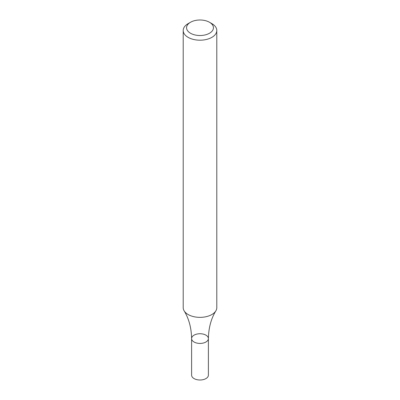 <?xml version="1.0" encoding="UTF-8"?>
<svg xmlns="http://www.w3.org/2000/svg" width="400" height="400" viewBox="0 0 400 400"><rect width="100%" height="100%" fill="white"/><g stroke="black" fill="none" stroke-linecap="round" stroke-linejoin="round"><path stroke-width="0.6" d="M209.5 22.27L211.875 23.645A16.795 9.695 180 0 1 216.795 30.5A16.795 9.695 180 0 1 211.875 37.355A16.795 9.695 180 0 1 193.575 39.46A16.795 9.695 180 0 1 183.205 30.5A16.795 9.695 180 0 1 188.125 23.645L190.5 22.27A13.435 7.755 180 0 1 209.5 22.27A13.435 7.755 180 0 1 209.5 33.24A13.435 7.755 180 0 1 190.5 33.24A13.435 7.755 180 0 1 190.5 22.27M216.795 30.5L216.795 307.665A16.795 9.695 180 0 1 215.855 310.865A16.795 9.695 180 0 1 211.875 314.525A16.795 9.695 180 0 1 184.145 310.865A16.795 9.695 180 0 1 183.205 307.665L183.205 30.5M208.395 338.585L208.395 375.15A8.395 4.85 -0 0 1 200 380A8.395 4.85 -0 0 1 191.605 375.15L191.605 338.585A8.395 4.85 -0 0 0 200 343.43A8.395 4.85 -0 0 0 208.395 338.585A8.395 4.85 -0 0 0 203.215 334.105A8.395 4.85 -0 0 0 194.06 335.155A8.395 4.85 -0 0 0 191.605 338.585A8.395 4.85 -0 0 0 200 343.43A8.395 4.85 -0 0 0 208.395 338.585C208.6 327.92 211.085 318.68 215.855 310.865M191.605 338.585C191.4 327.92 188.915 318.68 184.145 310.865"/></g></svg>
